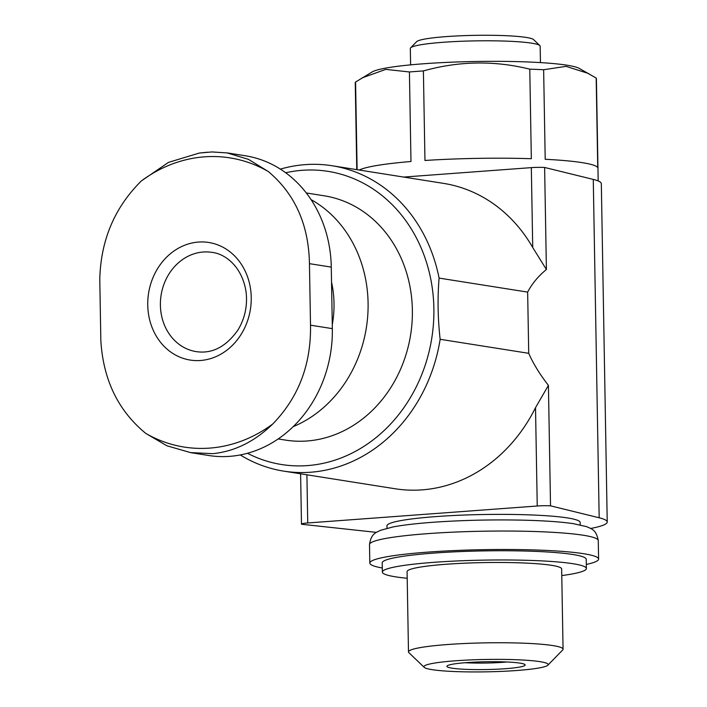 <?xml version="1.0" encoding="UTF-8"?>
<svg xmlns="http://www.w3.org/2000/svg" width="707" height="707" viewBox="0 0 707 707"><rect width="100%" height="100%" fill="white"/><g stroke="black" fill="none" stroke-linecap="round" stroke-linejoin="round"><path stroke-width="1.06" d="M99.775 279.159C100.801 240.088 114.667 207.345 141.373 180.93A146.393 126.783 99 0 1 268.324 171.545C295.005 194.01 308.712 224.72 309.445 263.658L310.514 325.185C311.151 364.52 298.557 397.467 272.734 424.014A146.393 126.783 99 0 1 145.783 433.4C118.219 410.794 103.249 379.889 100.845 340.677L99.775 279.159M147.745 305.097A59.521 51.549 99 0 1 224.464 248.077A59.521 51.549 99 0 1 226.258 350.645A59.521 51.549 99 0 1 147.745 305.097M268.324 171.545L248.493 159.367L227.159 152.924L212.047 151.943L199.339 153.039L168.469 162.38L141.373 180.93M207.434 152.217L199.339 153.039M145.783 433.4L166.914 445.79L190.545 452.595L212.692 453.673C234.6 451.49 254.608 441.601 272.734 424.014M190.536 452.621L208.662 455.494A120.588 104.433 -81 0 0 332.343 328.64L331.274 267.113A120.588 104.433 -81 0 0 245.285 155.761L227.159 152.889M464.994 662.724A35.553 3.544 179 0 0 503.49 662.282A35.553 3.544 179 0 0 506.963 661.991M598.184 180.939L596.399 78.742A120.588 12.019 179 0 0 596.178 78.053L579.157 68.34A105.131 10.481 179 0 0 475.493 61.491A105.131 10.481 179 0 0 372.129 71.955L355.586 82.039A120.588 12.019 179 0 0 355.259 82.949L356.77 169.645M588.79 73.581L566.042 66.352L543.639 69.737A120.588 12.019 179 0 0 529.773 69.162C494.361 60.387 458.905 60.979 423.396 70.93A120.588 12.019 179 0 0 409.415 71.964L385.739 69.383L361.975 77.947M596.178 78.053L597.742 167.603A120.588 12.019 -1 0 0 545.203 159.287L543.639 69.737M529.773 69.162L531.337 158.713A120.588 12.019 -1 0 0 424.96 160.48L423.396 70.93M409.415 71.964L410.979 161.514A120.588 12.019 -1 0 0 359.262 170.034M355.586 82.039L357.115 169.698M376.407 532.371L301.518 524.249A12.364 1.237 -1 0 1 301.482 524.152A12.364 1.237 -1 0 1 307.739 522.968L537.24 506A12.364 1.237 -1 0 1 550.523 505.841L548.42 385.368L535.517 407.665A154.594 133.888 99 0 1 395.204 488.767L283.737 471.127A154.594 133.888 99 0 1 240.256 454.946M403.688 177.068L531.328 167.63A12.364 1.237 -1 0 1 544.62 167.471L546.405 269.491L532.725 247.512A154.594 133.888 99 0 0 443.536 183.378L332.069 165.738A154.594 133.888 99 0 1 439.082 278.09L527.652 292.106L528.721 353.314C533.325 363.769 539.892 374.454 548.42 385.368M580.217 524.877L580.173 522.464A96.62 9.633 179 0 0 483.402 514.519A96.62 9.633 179 0 0 386.959 525.84L387.003 528.253M607.225 521.996L601.321 183.626A123.681 12.328 -1 0 0 593.27 179.41L599.174 517.78A123.681 12.328 -1 0 1 607.225 521.996A123.681 12.328 -1 0 1 590.663 528.465M599.174 517.78L550.523 505.841M593.27 179.41L544.62 167.471M439.082 278.09C437.456 298.186 437.81 318.592 440.152 339.298L528.721 353.314M440.152 339.298A154.594 133.888 99 0 1 283.737 471.127M546.405 269.491C538.177 276.287 531.929 283.825 527.652 292.106M280.387 169.123A154.594 133.888 99 0 1 332.069 165.738M285.69 172.755A148.417 128.533 99 0 1 432.339 334.393A148.417 128.533 99 0 1 247.459 453.275M540.448 62.596L540.166 46.22A64.929 6.469 179 0 0 539.83 45.584L533.573 39.601A58.752 5.859 179 0 0 475.033 35.35A58.752 5.859 179 0 0 416.679 41.642L410.634 47.837A64.929 6.469 179 0 0 410.325 48.491L410.608 64.858M539.83 45.584A64.929 6.469 179 0 0 475.131 40.882A64.929 6.469 179 0 0 410.634 47.837M331.53 282.111A95.639 82.825 99 0 1 332.281 324.725M311.036 199.595A123.681 107.111 99 0 1 367.675 316.559A123.681 107.111 99 0 1 293.193 426.648M306.299 192.958L324.177 195.795A123.681 107.111 99 0 1 410.643 334.694A123.681 107.111 99 0 1 285.522 440.108L278.178 438.95M586.324 564.442A114.401 11.4 179 0 0 598.599 559.069A114.401 11.4 179 0 0 484.012 549.666A114.401 11.4 179 0 0 369.823 563.064A114.401 11.4 179 0 0 382.284 568.004M561.773 575.586A102.038 10.172 179 0 0 586.395 568.516L586.227 559.281A102.038 10.172 179 0 0 484.03 550.894A102.038 10.172 179 0 0 382.195 562.843L382.354 572.078A102.038 10.172 179 0 0 407.197 578.282M586.395 568.516A102.038 10.172 179 0 0 484.198 560.121A102.038 10.172 179 0 0 382.354 572.078M505.364 668.707A39.124 3.897 179 0 0 525.089 664.748A39.124 3.897 179 0 0 485.965 661.752A39.124 3.897 179 0 0 446.974 666.109A39.124 3.897 179 0 0 465.418 669.326A39.124 3.897 179 0 0 505.364 668.707M516.72 670.51A62.136 6.195 179 0 0 547.854 665.19A62.136 6.195 179 0 0 485.93 659.463A62.136 6.195 179 0 0 424.235 667.355A62.136 6.195 179 0 0 516.72 670.51M547.854 665.19L562.684 649.989A77.302 7.706 179 0 0 563.064 649.212A77.302 7.706 179 0 0 485.638 642.857A77.302 7.706 179 0 0 408.487 651.916A77.302 7.706 179 0 0 408.885 652.676L424.235 667.355M563.064 649.212L561.658 568.941A77.302 7.706 179 0 0 484.233 562.586A77.302 7.706 179 0 0 407.082 571.645L408.487 651.916M306.9 474.795L307.739 522.968M535.517 407.665L537.24 506M531.328 167.63L532.725 247.512M160.392 305.23A50.241 43.516 99 0 1 211.923 252.372C224.932 253.663 242.404 266.424 246.133 292.424C247.583 305.981 244.861 318.503 237.959 329.975C226.09 346.792 212.171 354.004 196.219 351.626A50.241 43.516 99 0 1 160.392 305.23M369.505 544.602C371.193 532.954 376.557 532.557 380.375 530.347L393.092 526.927C403.503 524.965 417.377 523.374 434.725 522.146C462.069 520.272 490.243 519.583 519.247 520.087C541.995 520.538 559.997 521.722 573.244 523.64L586.775 526.688C590.928 528.854 596.169 529.066 598.272 540.608A114.401 11.4 179 0 0 483.685 531.204A114.401 11.4 179 0 0 369.505 544.602L369.823 563.064M331.274 267.113L309.445 263.658M332.343 328.64L310.514 325.185M300.599 473.796L301.482 524.152M598.272 540.608L598.599 559.069"/></g></svg>
